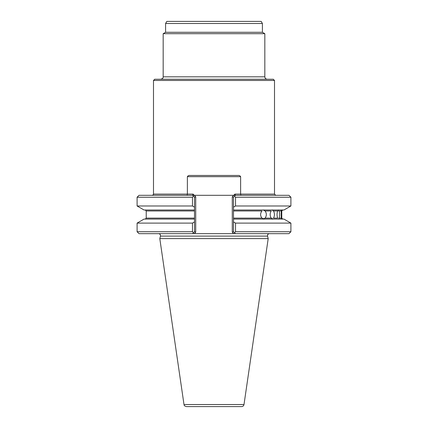<?xml version="1.0" encoding="UTF-8"?>
<svg xmlns="http://www.w3.org/2000/svg" width="428" height="428" viewBox="0 0 428 428"><rect width="100%" height="100%" fill="white"/><g stroke="black" fill="none" stroke-linecap="round" stroke-linejoin="round"><path stroke-width="0.64" d="M153.492 80.459L154.701 79.244L273.299 79.244L274.509 80.459L153.492 80.459L153.492 194.093L187.378 194.093L187.095 195.302M274.509 80.459L274.509 194.093L275.718 195.302M187.378 176.668C187.962 175.721 188.834 175.314 190.005 175.453L237.995 175.453C239.166 175.32 240.044 175.721 240.622 176.668L187.378 176.668L187.378 194.093L193.082 194.093L195.724 196.736L195.724 232.233L194.515 231.73L194.515 219.083L144.059 219.083L137.094 223.106L137.094 231.73L192.477 231.73L193.499 232.746L194.515 231.73L194.515 221.939L192.477 223.106L192.477 231.73L193.499 232.746L192.579 233.667L139.03 233.667L137.094 231.73L192.477 231.73L192.477 223.106L137.094 223.106L137.094 231.73L139.03 233.667L235.421 233.667L233.709 233.667L235.421 233.667L234.501 232.746L235.523 231.73L235.523 223.106L233.485 221.939L233.485 231.73L234.501 232.746L235.523 231.73L290.906 231.73L235.523 231.73L235.523 223.106L233.485 221.939L233.485 219.083L233.485 231.73L232.276 232.233L233.485 231.73L235.421 233.667L233.709 233.667L235.421 233.667L234.501 232.746L235.421 233.667L288.97 233.667L233.709 233.667L232.276 232.233L232.276 196.736L234.919 194.093L240.622 194.093L240.905 195.302M240.622 176.668L240.622 194.093L274.509 194.093M262.407 23.497L165.593 23.497L166.802 21.4L261.198 21.4L262.407 23.497L262.407 32.293L264.825 33.689L163.175 33.689L163.175 76.826C163.362 77.939 162.554 78.747 160.751 79.244M264.825 33.689L264.825 76.826L163.175 76.826M267.249 79.244C265.777 79.105 264.969 78.297 264.825 76.826M262.407 32.293L165.593 32.293L163.175 33.689M233.709 195.302L194.291 195.302L195.724 196.736L194.515 197.238L193.499 196.222L192.477 197.238L137.094 197.238L192.477 197.238L192.477 205.986L194.515 207.147L194.515 219.083L144.059 219.083L137.094 223.106L192.477 223.106L194.515 221.939L194.515 207.147L192.477 205.986L192.477 197.238L193.499 196.222L192.579 195.302L194.515 197.238L194.515 207.147L194.515 197.238L195.724 196.736L195.724 232.233L194.515 231.73L192.579 233.667L233.709 233.667L232.276 232.233L232.276 196.736L233.485 197.238L234.501 196.222L235.523 197.238L290.906 197.238L288.97 195.302L290.906 197.238L290.906 205.986L283.941 210.009L290.906 205.986L235.523 205.986L233.485 207.147L233.485 197.238L234.501 196.222L235.523 197.238L235.523 205.986L233.485 207.147L233.485 210.972L233.485 210.009L283.941 210.009L233.485 210.009L233.485 197.238L232.276 196.736L233.709 195.302L235.421 195.302L234.501 196.222L235.421 195.302L288.97 195.302L235.421 195.302L234.501 196.222L235.421 195.302L234.919 194.093M194.291 195.302L139.03 195.302L137.094 197.238L137.094 205.986L192.477 205.986L137.094 205.986L144.059 210.009L137.094 205.986L137.094 197.238L139.03 195.302L192.579 195.302L193.082 194.093M283.941 219.083L233.485 219.083L233.485 218.114L233.485 219.083L283.941 219.083L290.906 223.106L235.523 223.106L290.906 223.106L290.906 231.73L288.97 233.667L290.906 231.73L290.906 223.106L283.941 219.083M233.485 210.972L233.485 218.114L261.979 218.114C260.144 215.733 260.144 213.353 261.979 210.972C260.144 213.353 260.144 215.733 261.979 218.114L263.76 218.778L261.979 218.114L233.485 218.114L233.485 210.972L261.979 210.972L233.485 210.972M265.093 218.114C266.756 215.733 266.756 213.358 265.093 210.972L263.76 210.309L265.093 210.972C266.756 213.358 266.756 215.733 265.093 218.114L263.76 218.778L265.093 218.114L271.202 218.114C269.795 215.733 269.795 213.353 271.202 210.972C269.795 213.353 269.795 215.733 271.202 218.114L272.62 218.778L271.202 218.114L265.093 218.114M273.519 218.114C274.723 215.733 274.723 213.358 273.519 210.972L272.62 210.309L273.519 210.972C274.723 213.358 274.723 215.733 273.519 218.114L277.713 218.114C276.809 215.733 276.809 213.353 277.713 210.972L278.703 210.309L277.713 210.972C276.809 213.353 276.809 215.733 277.713 218.114L273.519 218.114M279.12 218.114L278.703 218.778L279.12 218.114C279.805 215.733 279.805 213.358 279.12 210.972C279.805 213.358 279.805 215.733 279.12 218.114L281.201 218.114L281.201 210.972C281.683 210.089 281.827 210.089 281.64 210.972C281.827 210.089 281.683 210.089 281.201 210.972L281.201 218.114C281.683 219.002 281.827 219.002 281.64 218.114C281.827 219.002 281.683 219.002 281.201 218.114C281.683 219.002 281.827 219.002 281.64 218.114L281.64 210.972C281.827 210.089 281.683 210.089 281.201 210.972C281.683 210.089 281.827 210.089 281.64 210.972L281.64 218.114C281.827 219.002 281.683 219.002 281.201 218.114L279.12 218.114M194.515 210.009L144.059 210.009L194.515 210.009M268.201 238.599L159.799 238.599L268.201 238.599L267.532 236.101C267.366 234.683 267.987 233.87 269.405 233.667C267.987 233.87 267.366 234.683 267.532 236.101L268.201 238.599L244.003 404.53C243.719 405.808 242.917 406.498 241.611 406.6L186.389 406.6L241.611 406.6C242.917 406.498 243.719 405.808 244.003 404.53L268.201 238.599M194.291 233.667L192.579 233.667L194.291 233.667L195.724 232.233L194.291 233.667M193.499 232.746L192.579 233.667L193.499 232.746M193.499 196.222L192.579 195.302L193.499 196.222M235.523 197.238L235.523 205.986L290.906 205.986L290.906 197.238L235.523 197.238M271.202 210.972L265.093 210.972L271.202 210.972M277.713 210.972L273.519 210.972L277.713 210.972M281.201 210.972L279.12 210.972L281.201 210.972M281.768 210.972L281.768 218.114L282.737 219.083L281.64 218.114L281.768 210.972L282.737 210.009L281.768 210.972M194.515 210.972L146.232 210.972L146.232 218.114L194.515 218.114L146.232 218.114L145.263 219.083L146.232 218.114L146.232 210.972L145.263 210.009L146.232 210.972L194.515 210.972M267.532 236.101L160.468 236.101L159.799 238.599L183.997 404.53C184.484 405.097 183.286 405.578 186.389 406.6C183.286 405.578 184.484 405.097 183.997 404.53L159.799 238.599L160.468 236.101C160.634 234.683 160.013 233.87 158.595 233.667C160.013 233.87 160.634 234.683 160.468 236.101L267.532 236.101M244.003 404.53L183.997 404.53L244.003 404.53M195.724 196.736L195.724 232.233L195.724 196.736M165.593 23.497L165.593 32.293M153.492 194.093C153.754 194.344 153.352 194.751 152.282 195.302"/></g></svg>
